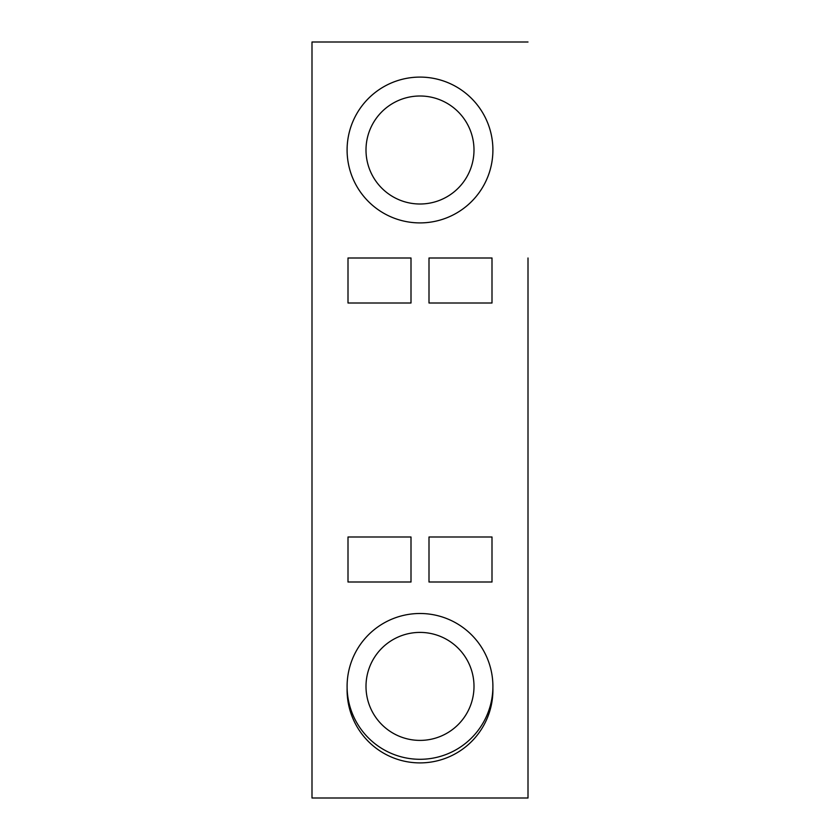 <?xml version="1.0" encoding="UTF-8"?>
<svg xmlns="http://www.w3.org/2000/svg" width="840" height="840" viewBox="0 0 840 840"><rect width="100%" height="100%" fill="white"/><g stroke="black" fill="none" stroke-linecap="round" stroke-linejoin="round"><path stroke-width="1.26" d="M528.003 310.202L528.003 526.197M528.003 794.399L528.003 578.403M474.002 686.396A54.002 54.002 0 0 1 420 740.397A54.002 54.002 0 0 1 365.999 686.396A54.002 54.002 0 0 1 420 632.404A54.002 54.002 0 0 1 474.002 686.396M420 759.297A72.902 72.902 0 0 0 483.137 649.95A72.902 72.902 0 0 0 356.864 649.95A72.902 72.902 0 0 0 420 759.297M491.999 257.995L428.999 257.995L428.999 302.998L491.999 302.998L491.999 257.995L428.999 257.995M411.002 257.995L348.002 257.995L348.002 302.998L411.002 302.998L411.002 257.995L348.002 257.995M311.997 42L528.003 42L311.997 42L311.997 798L528.003 798L528.003 257.995M365.999 150.003A54.002 54.002 0 0 1 446.995 103.236A54.002 54.002 0 0 1 446.995 196.77A54.002 54.002 0 0 1 365.999 150.003M420 77.102A72.902 72.902 0 0 0 356.864 186.448A72.902 72.902 0 0 0 483.137 186.448A72.902 72.902 0 0 0 420 77.102M347.12 688.202A72.902 72.902 0 0 0 420 762.899A72.902 72.902 0 0 0 492.881 688.202M491.999 582.005L491.999 537.002L428.999 537.002L428.999 582.005L491.999 582.005M420 222.905A72.902 72.902 0 0 0 483.137 113.547A72.902 72.902 0 0 0 356.864 113.547A72.902 72.902 0 0 0 420 222.905M411.002 582.005L411.002 537.002L348.002 537.002L348.002 582.005L411.002 582.005"/></g></svg>
